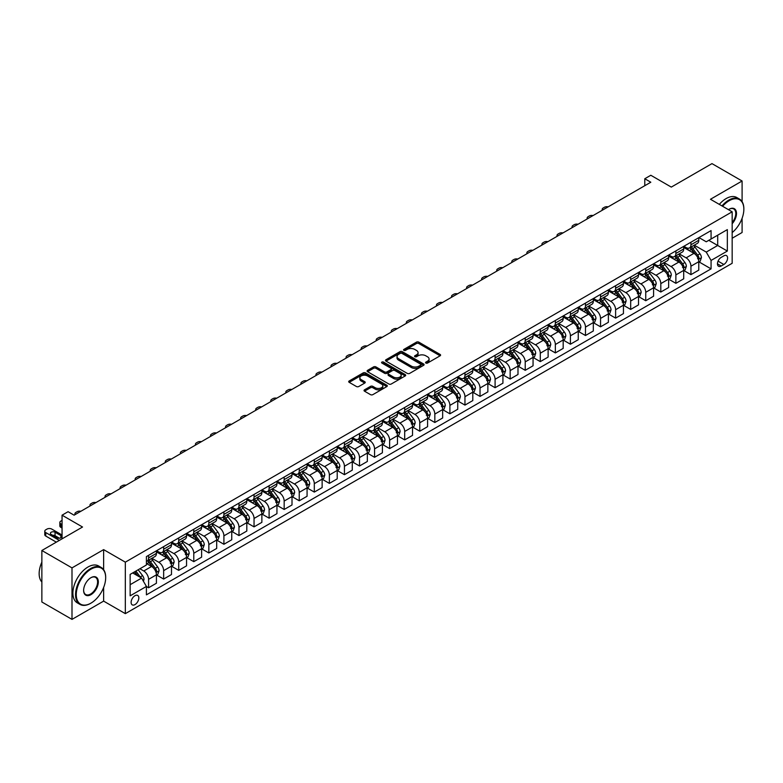 <?xml version="1.0" encoding="UTF-8"?>
<svg xmlns="http://www.w3.org/2000/svg" width="783" height="783" viewBox="0 0 783 783"><rect width="100%" height="100%" fill="white"/><g stroke="black" fill="none" stroke-linecap="round" stroke-linejoin="round"><path stroke-width="1.17" d="M425.883 363.058A1.174 0.675 0 0 0 427.538 363.058L440.105 355.805A1.674 0.969 0 0 0 440.594 355.12A1.674 0.969 0 0 0 440.105 354.435L418.817 342.142A1.674 0.969 0 0 0 416.448 342.142L403.881 349.404A1.174 0.675 0 0 0 403.539 349.874A1.174 0.675 0 0 0 403.881 350.353A1.174 0.675 0 0 0 405.535 350.353L407.16 349.414A5.354 3.093 0 0 1 414.736 349.414L416.507 350.441A5.354 3.093 0 0 1 418.073 352.624A5.354 3.093 0 0 1 416.507 354.816L414.882 355.756A1.174 0.675 0 0 0 414.54 356.226A1.174 0.675 0 0 0 414.882 356.705A1.174 0.675 0 0 0 416.536 356.705L418.161 355.766A5.354 3.093 0 0 1 425.737 355.766L427.508 356.794A5.354 3.093 0 0 1 429.074 358.976A5.354 3.093 0 0 1 427.508 361.169L425.883 362.108A1.174 0.675 0 0 0 425.541 362.578A1.174 0.675 0 0 0 425.883 363.058L425.883 362.108M134.97 604.603A5.452 3.152 120 0 0 138.532 599.798A5.452 3.152 120 0 0 137.691 595.423A5.452 3.152 120 0 0 134.97 595.697A5.452 3.152 120 0 0 131.407 600.502A5.452 3.152 120 0 0 132.239 604.867A5.452 3.152 120 0 0 134.97 604.603M364.516 389.817A1.674 0.969 0 0 0 364.026 390.502A1.674 0.969 0 0 0 364.516 391.187L370.486 394.632A1.674 0.969 0 0 0 372.855 394.632L386.812 386.577A1.674 0.969 0 0 0 387.301 385.892A1.674 0.969 0 0 0 386.812 385.207L365.524 372.914A1.674 0.969 0 0 0 363.155 372.914L349.198 380.969A1.674 0.969 0 0 0 348.699 381.654A1.674 0.969 0 0 0 349.198 382.339L356.412 386.508A1.674 0.969 0 0 0 358.78 386.508L364.751 383.053A1.674 0.969 0 0 0 365.24 382.368A1.674 0.969 0 0 0 364.751 381.693L361.169 379.628A4.473 2.584 0 0 1 359.857 377.798A4.473 2.584 0 0 1 362.627 375.409A4.473 2.584 0 0 1 367.501 375.967L381.517 384.061A4.473 2.584 0 0 1 382.828 385.892A4.473 2.584 0 0 1 380.068 388.28A4.473 2.584 0 0 1 375.194 387.712L372.855 386.371A1.674 0.969 0 0 0 370.486 386.371L364.516 389.817L364.516 391.187L370.486 387.761L370.486 386.371M742.098 201.681L742.098 181.01L711.972 163.618L671.295 187.098L650.81 175.265L644.781 178.749L650.81 182.224L74.101 515.185L68.072 511.7L62.053 515.185L62.053 538.841M103.63 569.681L103.63 549.627L71.997 567.89L41.861 550.498L82.538 527.018L62.053 515.185M103.63 549.627L125.329 562.155L732.164 211.802L732.164 263.294L125.329 613.647L125.329 562.155M742.098 181.01L710.465 199.273L732.164 211.802M407.277 373.393A1.674 0.969 0 0 0 409.646 373.393L423.603 365.328A1.674 0.969 0 0 0 424.092 364.653A1.674 0.969 0 0 0 423.603 363.968L402.315 351.675A1.674 0.969 0 0 0 399.947 351.675L385.99 359.73A1.674 0.969 0 0 0 385.5 360.415A1.674 0.969 0 0 0 385.99 361.1L407.277 373.393M382.368 363.312A1.174 0.675 0 0 1 383.562 363.478L383.562 362.089L405.212 374.587A1.674 0.969 0 0 1 405.702 375.272A1.674 0.969 0 0 1 405.212 375.948L391.246 384.013A1.674 0.969 0 0 1 388.887 384.013L367.589 371.719L367.589 370.349A1.674 0.969 0 0 0 367.1 371.034A1.674 0.969 0 0 0 367.589 371.719M367.589 370.349L373.56 366.904A1.674 0.969 0 0 1 375.928 366.904L384.57 371.886A1.674 0.969 0 0 0 386.929 371.886L390.893 369.596A1.674 0.969 0 0 0 391.383 368.92A1.674 0.969 0 0 0 390.893 368.235L381.908 363.048A1.174 0.675 0 0 1 381.566 362.568A1.174 0.675 0 0 1 382.28 361.942A1.174 0.675 0 0 1 383.562 362.089M71.997 567.89L71.997 619.382L41.861 601.99L41.861 550.498M732.164 238.247L742.098 232.502L742.098 218.261M723.844 255.845L721.192 257.382A5.285 3.054 120 0 0 717.737 262.031A5.285 3.054 120 0 0 718.549 266.269A5.285 3.054 120 0 0 721.192 266.005L723.844 264.478A5.285 3.054 120 0 0 727.299 259.819A5.285 3.054 120 0 0 726.487 255.581A5.285 3.054 120 0 0 723.844 255.845M698.955 237.582L706.246 241.79L711.072 239.011L711.072 230.584L146.411 556.586L146.411 565.003L130.144 574.399L130.144 595.834L146.411 586.438L146.411 594.855L711.072 268.863L711.072 260.436L706.246 252.087L694.267 245.167M711.072 239.011L727.338 229.615L727.338 251.049L711.072 260.436M71.997 619.382L103.63 601.119L125.329 613.647M644.781 178.749L644.781 185.708M708.781 240.332L717.698 245.48L717.698 235.184L727.338 229.615M706.246 252.087L717.698 245.48L727.338 251.049M130.144 584.695L141.596 578.089L132.679 572.941M146.411 586.506L148.584 587.759L148.584 579.342A6.822 3.935 -120 0 0 143.769 570.993L139.903 568.761M148.584 587.759L156.424 583.237L156.424 574.82A6.822 3.935 -120 0 0 151.599 566.471L146.411 563.476M156.6 574.996L163.647 579.058L163.647 570.641A6.822 3.935 -120 0 0 158.832 562.292L151.912 558.299M163.647 579.058L171.487 574.536L171.487 566.119A6.822 3.935 -120 0 0 166.662 557.77L156.424 551.858M171.663 566.295L178.72 570.367L178.72 561.949A6.822 3.935 -120 0 0 173.895 553.591L166.975 549.597M178.72 570.367L186.55 565.845L186.55 557.418A6.822 3.935 -120 0 0 181.725 549.069L171.487 543.157M186.726 557.594L193.783 561.665L193.783 553.248A6.822 3.935 -120 0 0 188.957 544.899L182.038 540.896M193.783 561.665L201.613 557.144L201.613 548.726A6.822 3.935 -120 0 0 196.797 540.378L186.55 534.456M201.799 548.903L208.846 552.964L208.846 544.547A6.822 3.935 -120 0 0 204.03 536.198L197.101 532.205M208.846 552.964L216.685 548.443L216.685 540.025A6.822 3.935 -120 0 0 211.86 531.677L201.613 525.765M216.862 540.201L223.909 544.273L223.909 535.856A6.822 3.935 -120 0 0 219.093 527.497L212.173 523.504M223.909 544.273L231.748 539.751L231.748 531.324A6.822 3.935 -120 0 0 226.923 522.975L216.685 517.064M231.925 531.5L238.981 535.572L238.981 527.155A6.822 3.935 -120 0 0 234.156 518.806L227.236 514.803M238.981 535.572L246.811 531.05L246.811 522.633A6.822 3.935 -120 0 0 241.986 514.284L231.748 508.363M246.997 522.809L254.044 526.871L254.044 518.454A6.822 3.935 -120 0 0 249.219 510.105L242.299 506.112M254.044 526.871L261.874 522.349L261.874 513.932A6.822 3.935 -120 0 0 257.059 505.583L246.811 499.671M262.06 514.108L269.107 518.18L269.107 509.753A6.822 3.935 -120 0 0 264.292 501.404L257.362 497.411M269.107 518.18L276.947 513.658L276.947 505.231A6.822 3.935 -120 0 0 272.122 496.882L261.874 490.97M277.123 505.407L284.17 509.479L284.17 501.061A6.822 3.935 -120 0 0 279.355 492.713L272.435 488.709M284.17 509.479L292.01 504.957L292.01 496.539A6.822 3.935 -120 0 0 287.185 488.191L276.947 482.269M292.186 496.706L299.243 500.777L299.243 492.36A6.822 3.935 -120 0 0 294.418 484.011L287.498 480.018M299.243 500.777L307.073 496.256L307.073 487.838A6.822 3.935 -120 0 0 302.248 479.49L292.01 473.578M307.259 488.015L314.306 492.086L314.306 483.659A6.822 3.935 -120 0 0 309.481 475.31L302.561 471.317M314.306 492.086L322.136 487.564L322.136 479.137A6.822 3.935 -120 0 0 317.321 470.789L307.073 464.877M322.322 479.313L329.369 483.385L329.369 474.968A6.822 3.935 -120 0 0 324.554 466.619L317.624 462.616M329.369 483.385L337.209 478.863L337.209 470.446A6.822 3.935 -120 0 0 332.384 462.097L322.136 456.176M337.385 470.612L344.432 474.684L344.432 466.267A6.822 3.935 -120 0 0 339.616 457.918L332.697 453.925M344.432 474.684L352.272 470.162L352.272 461.745A6.822 3.935 -120 0 0 347.446 453.396L337.209 447.484M352.448 461.921L359.505 465.993L359.505 457.566A6.822 3.935 -120 0 0 354.679 449.217L347.76 445.224M359.505 465.993L367.335 461.471L367.335 453.044A6.822 3.935 -120 0 0 362.509 444.695L352.272 438.783M367.521 453.22L374.568 457.292L374.568 448.874A6.822 3.935 -120 0 0 369.742 440.526L362.823 436.522M374.568 457.292L382.398 452.77L382.398 444.353A6.822 3.935 -120 0 0 377.582 435.994L367.335 430.082M382.584 444.519L389.631 448.59L389.631 440.173A6.822 3.935 -120 0 0 384.815 431.825L377.886 427.831M389.631 448.59L397.47 444.069L397.47 435.651A6.822 3.935 -120 0 0 392.645 427.303L382.398 421.391M397.647 435.828L404.694 439.899L404.694 431.472A6.822 3.935 -120 0 0 399.878 423.123L392.958 419.13M404.694 439.899L412.533 435.377L412.533 426.95A6.822 3.935 -120 0 0 407.708 418.602L397.47 412.69M412.71 427.126L419.766 431.198L419.766 422.781A6.822 3.935 -120 0 0 414.941 414.432L408.021 410.429M419.766 431.198L427.596 426.676L427.596 418.259A6.822 3.935 -120 0 0 422.771 409.901L412.533 403.989M427.782 418.425L434.829 422.497L434.829 414.08A6.822 3.935 -120 0 0 430.004 405.731L423.084 401.738M434.829 422.497L442.659 417.975L442.659 409.558A6.822 3.935 -120 0 0 437.844 401.209L427.596 395.288M442.845 409.734L449.892 413.806L449.892 405.379A6.822 3.935 -120 0 0 445.077 397.03L438.147 393.037M449.892 413.806L457.732 409.274L457.732 400.857A6.822 3.935 -120 0 0 452.907 392.508L442.659 386.596M457.908 401.033L464.955 405.105L464.955 396.687A6.822 3.935 -120 0 0 460.14 388.339L453.22 384.336M464.955 405.105L472.795 400.583L472.795 392.166A6.822 3.935 -120 0 0 467.97 383.807L457.732 377.895M472.971 392.332L480.028 396.404L480.028 387.986A6.822 3.935 -120 0 0 475.203 379.638L468.283 375.644M480.028 396.404L487.858 391.882L487.858 383.464A6.822 3.935 -120 0 0 483.033 375.116L472.795 369.194M488.044 383.641L495.091 387.712L495.091 379.285A6.822 3.935 -120 0 0 490.266 370.936L483.346 366.943M495.091 387.712L502.921 383.181L502.921 374.763A6.822 3.935 -120 0 0 498.105 366.415L487.858 360.503M503.107 374.94L510.154 379.011L510.154 370.594A6.822 3.935 -120 0 0 505.338 362.235L498.409 358.242M510.154 379.011L517.994 374.489L517.994 366.072A6.822 3.935 -120 0 0 513.168 357.714L502.921 351.802M518.17 366.238L525.217 370.31L525.217 361.893A6.822 3.935 -120 0 0 520.401 353.544L513.482 349.551M525.217 370.31L533.057 365.788L533.057 357.371A6.822 3.935 -120 0 0 528.231 349.022L517.994 343.101M533.233 357.547L540.29 361.619L540.29 353.192A6.822 3.935 -120 0 0 535.464 344.843L528.545 340.85M540.29 361.619L548.12 357.087L548.12 348.67A6.822 3.935 -120 0 0 543.294 340.321L533.057 334.41M548.306 348.846L555.353 352.918L555.353 344.5A6.822 3.935 -120 0 0 550.527 336.142L543.608 332.149M555.353 352.918L563.183 348.396L563.183 339.969A6.822 3.935 -120 0 0 558.367 331.62L548.12 325.708M563.369 340.145L570.415 344.217L570.415 335.799A6.822 3.935 -120 0 0 565.6 327.451L558.67 323.448M570.415 344.217L578.255 339.695L578.255 331.278A6.822 3.935 -120 0 0 573.43 322.929L563.183 317.007M578.431 331.454L585.478 335.516L585.478 327.098A6.822 3.935 -120 0 0 580.663 318.75L573.743 314.756M585.478 335.516L593.318 330.994L593.318 322.576A6.822 3.935 -120 0 0 588.493 314.228L578.255 308.316M593.494 322.753L600.551 326.824L600.551 318.407A6.822 3.935 -120 0 0 595.726 310.048L588.806 306.055M600.551 326.824L608.381 322.302L608.381 313.875A6.822 3.935 -120 0 0 603.556 305.527L593.318 299.615M608.567 314.052L615.614 318.123L615.614 309.706A6.822 3.935 -120 0 0 610.789 301.357L603.869 297.354M615.614 318.123L623.444 313.601L623.444 305.184A6.822 3.935 -120 0 0 618.629 296.835L608.381 290.914M623.63 305.36L630.677 309.422L630.677 301.005A6.822 3.935 -120 0 0 625.862 292.656L618.932 288.663M630.677 309.422L638.517 304.9L638.517 296.483A6.822 3.935 -120 0 0 633.692 288.134L623.444 282.223M638.693 296.659L645.74 300.731L645.74 292.313A6.822 3.935 -120 0 0 640.925 283.955L634.005 279.962M645.74 300.731L653.58 296.209L653.58 287.782A6.822 3.935 -120 0 0 648.755 279.433L638.517 273.521M653.756 287.958L660.813 292.03L660.813 283.612A6.822 3.935 -120 0 0 655.988 275.264L649.068 271.261M660.813 292.03L668.643 287.508L668.643 279.091A6.822 3.935 -120 0 0 663.818 270.742L653.58 264.82M668.829 279.267L675.876 283.329L675.876 274.911A6.822 3.935 -120 0 0 671.051 266.563L664.131 262.569M675.876 283.329L683.706 278.807L683.706 270.389A6.822 3.935 -120 0 0 678.89 262.041L668.643 256.129M683.892 270.566L690.939 274.637L690.939 266.21A6.822 3.935 -120 0 0 686.123 257.861L679.194 253.868M690.939 274.637L698.779 270.115L698.779 261.688A6.822 3.935 -120 0 0 693.953 253.34L683.706 247.428M683.892 246.283L686.123 247.565A6.822 3.935 -120 0 0 689.529 247.908A6.822 3.935 -120 0 0 690.939 244.785L690.939 242.211M668.829 254.974L671.051 256.266A6.822 3.935 -120 0 0 674.466 256.599A6.822 3.935 -120 0 0 675.876 253.477L675.876 250.903M653.756 263.675L655.988 264.957A6.822 3.935 -120 0 0 659.394 265.3A6.822 3.935 -120 0 0 660.813 262.178L660.813 259.604M638.693 272.376L640.925 273.659A6.822 3.935 -120 0 0 644.331 274.001A6.822 3.935 -120 0 0 645.74 270.879L645.74 268.305M623.63 281.068L625.862 282.36A6.822 3.935 -120 0 0 629.268 282.692A6.822 3.935 -120 0 0 630.677 279.57L630.677 276.996M608.567 289.769L610.789 291.061A6.822 3.935 -120 0 0 614.205 291.393A6.822 3.935 -120 0 0 615.614 288.271L615.614 285.697M593.494 298.47L595.726 299.752A6.822 3.935 -120 0 0 599.132 300.095A6.822 3.935 -120 0 0 600.551 296.972L600.551 294.398M578.431 307.161L580.663 308.453A6.822 3.935 -120 0 0 584.069 308.786A6.822 3.935 -120 0 0 585.478 305.673L585.478 303.09M563.369 315.862L565.6 317.154A6.822 3.935 -120 0 0 569.006 317.487A6.822 3.935 -120 0 0 570.415 314.365L570.415 311.791M548.306 324.563L550.527 325.845A6.822 3.935 -120 0 0 553.943 326.188A6.822 3.935 -120 0 0 555.353 323.066L555.353 320.492M533.233 333.255L535.464 334.547A6.822 3.935 -120 0 0 538.87 334.879A6.822 3.935 -120 0 0 540.29 331.767L540.29 329.183M518.17 341.956L520.401 343.248A6.822 3.935 -120 0 0 523.807 343.58A6.822 3.935 -120 0 0 525.217 340.458L525.217 337.884M503.107 350.657L505.338 351.939A6.822 3.935 -120 0 0 508.744 352.281A6.822 3.935 -120 0 0 510.154 349.159L510.154 346.585M488.044 359.348L490.266 360.64A6.822 3.935 -120 0 0 493.681 360.973A6.822 3.935 -120 0 0 495.091 357.86L495.091 355.286M472.971 368.049L475.203 369.341A6.822 3.935 -120 0 0 478.609 369.674A6.822 3.935 -120 0 0 480.028 366.552L480.028 363.978M457.908 376.75L460.14 378.032A6.822 3.935 -120 0 0 463.546 378.375A6.822 3.935 -120 0 0 464.955 375.253L464.955 372.679M442.845 385.442L445.077 386.733A6.822 3.935 -120 0 0 448.483 387.066A6.822 3.935 -120 0 0 449.892 383.954L449.892 381.38M427.772 394.143L430.004 395.435A6.822 3.935 -120 0 0 433.42 395.767A6.822 3.935 -120 0 0 434.829 392.645L434.829 390.071M412.71 402.844L414.941 404.126A6.822 3.935 -120 0 0 418.347 404.468A6.822 3.935 -120 0 0 419.766 401.346L419.766 398.772M397.647 411.535L399.878 412.827A6.822 3.935 -120 0 0 403.284 413.17A6.822 3.935 -120 0 0 404.694 410.047L404.694 407.473M382.584 420.236L384.815 421.528A6.822 3.935 -120 0 0 388.221 421.861A6.822 3.935 -120 0 0 389.631 418.739L389.631 416.164M367.511 428.937L369.742 430.219A6.822 3.935 -120 0 0 373.158 430.562A6.822 3.935 -120 0 0 374.568 427.44L374.568 424.866M352.448 437.638L354.679 438.92A6.822 3.935 -120 0 0 358.085 439.263A6.822 3.935 -120 0 0 359.505 436.141L359.505 433.567M337.385 446.33L339.616 447.622A6.822 3.935 -120 0 0 343.023 447.954A6.822 3.935 -120 0 0 344.432 444.832L344.432 442.258M322.322 455.031L324.554 456.313A6.822 3.935 -120 0 0 327.96 456.655A6.822 3.935 -120 0 0 329.369 453.533L329.369 450.959M307.249 463.732L309.481 465.014A6.822 3.935 -120 0 0 312.897 465.356A6.822 3.935 -120 0 0 314.306 462.234L314.306 459.66M292.186 472.423L294.418 473.715A6.822 3.935 -120 0 0 297.824 474.048A6.822 3.935 -120 0 0 299.243 470.926L299.243 468.351M277.123 481.124L279.355 482.406A6.822 3.935 -120 0 0 282.761 482.749A6.822 3.935 -120 0 0 284.17 479.627L284.17 477.053M262.06 489.825L264.292 491.107A6.822 3.935 -120 0 0 267.698 491.45A6.822 3.935 -120 0 0 269.107 488.328L269.107 485.754M246.988 498.517L249.219 499.808A6.822 3.935 -120 0 0 252.635 500.141A6.822 3.935 -120 0 0 254.044 497.019L254.044 494.445M231.925 507.218L234.156 508.5A6.822 3.935 -120 0 0 237.562 508.842A6.822 3.935 -120 0 0 238.981 505.72L238.981 503.146M216.862 515.919L219.093 517.201A6.822 3.935 -120 0 0 222.499 517.543A6.822 3.935 -120 0 0 223.909 514.421L223.909 511.847M201.799 524.61L204.03 525.902A6.822 3.935 -120 0 0 207.436 526.235A6.822 3.935 -120 0 0 208.846 523.113L208.846 520.538M186.726 533.311L188.957 534.603A6.822 3.935 -120 0 0 192.373 534.936A6.822 3.935 -120 0 0 193.783 531.814L193.783 529.239M171.663 542.012L173.895 543.294A6.822 3.935 -120 0 0 177.301 543.637A6.822 3.935 -120 0 0 178.72 540.515L178.72 537.941M156.6 550.703L158.832 551.995A6.822 3.935 -120 0 0 162.238 552.328A6.822 3.935 -120 0 0 163.647 549.216L163.647 546.632M698.955 261.865L711.072 268.863M689.529 247.908L697.359 243.386A6.822 3.935 -120 0 0 698.779 240.264L698.779 237.689M674.466 256.599L682.296 252.077A6.822 3.935 -120 0 0 683.706 248.955L683.706 246.381M659.394 265.3L667.233 260.778A6.822 3.935 -120 0 0 668.643 257.656L668.643 255.082M644.331 274.001L652.17 269.479A6.822 3.935 -120 0 0 653.58 266.357L653.58 263.783M629.268 282.692L637.098 278.171A6.822 3.935 -120 0 0 638.517 275.048L638.517 272.474M614.205 291.393L622.035 286.872A6.822 3.935 -120 0 0 623.444 283.749L623.444 281.175M599.132 300.095L606.972 295.573A6.822 3.935 -120 0 0 608.381 292.451L608.381 289.876M584.069 308.786L591.909 304.264A6.822 3.935 -120 0 0 593.318 301.142L593.318 298.568M569.006 317.487L576.836 312.965A6.822 3.935 -120 0 0 578.255 309.843L578.255 307.269M553.943 326.188L561.773 321.666A6.822 3.935 -120 0 0 563.183 318.544L563.183 315.97M538.87 334.879L546.71 330.357A6.822 3.935 -120 0 0 548.12 327.235L548.12 324.661M523.807 343.58L531.647 339.059A6.822 3.935 -120 0 0 533.057 335.936L533.057 333.362M508.744 352.281L516.574 347.76A6.822 3.935 -120 0 0 517.994 344.637L517.994 342.063M493.681 360.973L501.511 356.451A6.822 3.935 -120 0 0 502.921 353.329L502.921 350.755M478.609 369.674L486.449 365.152A6.822 3.935 -120 0 0 487.858 362.03L487.858 359.456M463.546 378.375L471.386 373.853A6.822 3.935 -120 0 0 472.795 370.731L472.795 368.157M448.483 387.066L456.313 382.544A6.822 3.935 -120 0 0 457.732 379.422L457.732 376.848M433.42 395.767L441.25 391.246A6.822 3.935 -120 0 0 442.659 388.123L442.659 385.549M418.347 404.468L426.187 399.947A6.822 3.935 -120 0 0 427.596 396.824L427.596 394.25M403.284 413.17L411.124 408.638A6.822 3.935 -120 0 0 412.533 405.525L412.533 402.942M388.221 421.861L396.051 417.339A6.822 3.935 -120 0 0 397.47 414.217L397.47 411.643M373.158 430.562L380.988 426.04A6.822 3.935 -120 0 0 382.398 422.918L382.398 420.344M358.085 439.263L365.925 434.731A6.822 3.935 -120 0 0 367.335 431.619L367.335 429.045M343.023 447.954L350.862 443.432A6.822 3.935 -120 0 0 352.272 440.31L352.272 437.736M327.96 456.655L335.79 452.134A6.822 3.935 -120 0 0 337.209 449.011L337.209 446.437M312.897 465.356L320.727 460.825A6.822 3.935 -120 0 0 322.136 457.712L322.136 455.138M297.824 474.048L305.664 469.526A6.822 3.935 -120 0 0 307.073 466.404L307.073 463.83M282.761 482.749L290.601 478.227A6.822 3.935 -120 0 0 292.01 475.105L292.01 472.531M267.698 491.45L275.528 486.928A6.822 3.935 -120 0 0 276.947 483.806L276.947 481.232M252.635 500.141L260.465 495.619A6.822 3.935 -120 0 0 261.874 492.497L261.874 489.923M237.562 508.842L245.402 504.321A6.822 3.935 -120 0 0 246.811 501.198L246.811 498.624M222.499 517.543L230.339 513.022A6.822 3.935 -120 0 0 231.748 509.899L231.748 507.325M207.436 526.235L215.266 521.713A6.822 3.935 -120 0 0 216.685 518.591L216.685 516.017M192.373 534.936L200.203 530.414A6.822 3.935 -120 0 0 201.613 527.292L201.613 524.718M177.301 543.637L185.14 539.115A6.822 3.935 -120 0 0 186.55 535.993L186.55 533.419M162.238 552.328L170.077 547.806A6.822 3.935 -120 0 0 171.487 544.684L171.487 542.11M146.411 561.303A6.822 3.935 -120 0 0 147.175 561.029L155.005 556.507A6.822 3.935 -120 0 0 156.424 553.385L156.424 550.811M147.175 561.029A6.822 3.935 -120 0 0 148.584 557.907L148.584 555.333M141.596 578.089L146.411 586.438M103.63 601.119L103.63 587.495M426.353 363.224L427.508 362.558A5.354 3.093 0 0 0 429.074 360.376L429.074 358.976M418.073 352.624L418.073 354.024A5.354 3.093 0 0 1 416.507 356.206L415.352 356.872M440.105 354.435L440.105 355.805L418.817 343.531A1.674 0.969 0 0 0 416.448 343.531L404.351 350.52M423.583 365.348L402.315 353.064A1.674 0.969 0 0 0 399.947 353.064L386.009 361.11M420.647 365.123A1.174 0.675 0 0 0 420.99 364.653A1.174 0.675 0 0 0 420.647 364.173L401.953 353.378A1.174 0.675 0 0 0 400.299 353.378L398.586 354.366A5.354 3.093 0 0 0 397.02 356.559A5.354 3.093 0 0 0 398.586 358.741L411.359 366.121A5.354 3.093 0 0 0 418.934 366.121L420.647 365.123L420.647 366.522A1.174 0.675 0 0 0 420.99 366.043L420.99 364.653M397.02 356.559L397.02 357.948A5.354 3.093 0 0 0 398.586 360.131L398.586 358.741M420.647 366.522L418.934 367.511A5.354 3.093 0 0 1 411.359 367.511L398.586 360.131M367.609 371.729L373.56 368.294L373.56 366.904M391.383 368.92L391.383 370.31A1.674 0.969 0 0 1 390.893 370.995L386.929 373.276A1.674 0.969 0 0 1 384.57 373.276L375.928 368.294A1.674 0.969 0 0 0 373.56 368.294M383.562 363.478L405.183 375.967M393.526 377.063A4.473 2.584 0 0 0 398.4 377.621A4.473 2.584 0 0 0 401.17 375.233A4.473 2.584 0 0 0 399.859 373.403L394.916 370.555A1.674 0.969 0 0 0 392.547 370.555L388.593 372.845A1.674 0.969 0 0 0 388.094 373.53A1.674 0.969 0 0 0 388.593 374.205L393.526 377.063L393.526 378.453A4.473 2.584 0 0 0 398.4 379.011A4.473 2.584 0 0 0 401.17 376.623L401.17 375.233M388.094 373.53L388.094 374.92A1.674 0.969 0 0 0 388.593 375.605L388.593 374.205M393.526 378.453L388.593 375.605M382.828 385.892L382.828 387.282A4.473 2.584 0 0 1 380.068 389.67A4.473 2.584 0 0 1 375.194 389.112L372.855 387.761A1.674 0.969 0 0 0 370.486 387.761M359.857 377.798L359.857 379.187A4.473 2.584 0 0 0 361.169 381.018L361.169 379.628M364.731 383.073L361.169 381.018M386.792 386.587L365.524 374.303A1.674 0.969 0 0 0 363.155 374.303L349.218 382.349L349.198 380.969M698.779 261.972L700.217 261.14L701.421 257.656A4.512 2.603 -120 0 0 699.982 253.809L695.059 247.232A13.037 7.527 -120 0 0 693.64 245.529M688.737 250.335A13.037 7.527 -120 0 0 686.074 247.536M697.545 258.684L698.984 257.852A4.512 2.603 -120 0 0 697.692 255.131L692.769 248.554A13.037 7.527 -120 0 0 691.35 246.851M690.136 247.555A10.825 6.244 60 0 1 691.908 249.571L696.077 255.141M689.901 247.692A13.037 7.527 60 0 1 691.32 249.395L694.599 253.761M608.146 206.859A3.406 1.967 -0 0 0 604.407 207.28L603.204 207.975A3.406 1.967 -0 0 0 602.205 209.364A3.406 1.967 -0 0 0 602.47 210.138M683.706 270.673L685.154 269.832L686.358 266.357A4.512 2.603 -120 0 0 684.919 262.511L679.996 255.933A13.037 7.527 -120 0 0 678.567 254.23M673.674 259.026A13.037 7.527 -120 0 0 671.002 256.237M682.473 267.385L683.921 266.543A4.512 2.603 -120 0 0 682.629 263.832L677.706 257.255A13.037 7.527 -120 0 0 676.277 255.552M675.063 256.256A10.825 6.244 60 0 1 676.845 258.273L681.014 263.832M674.838 256.384A13.037 7.527 60 0 1 676.258 258.087L679.536 262.462M593.083 215.56A3.406 1.967 -0 0 0 589.335 215.971L588.131 216.676A3.406 1.967 -0 0 0 587.133 218.066A3.406 1.967 -0 0 0 587.407 218.829M668.643 279.365L670.091 278.533L671.295 275.048A4.512 2.603 -120 0 0 669.856 271.202L664.933 264.634A13.037 7.527 -120 0 0 663.504 262.931M658.611 267.727A13.037 7.527 -120 0 0 655.939 264.938M667.41 276.076L668.858 275.244A4.512 2.603 -120 0 0 667.566 272.523L662.643 265.956A13.037 7.527 -120 0 0 661.214 264.253M660 264.948A10.825 6.244 60 0 1 661.782 266.974L665.951 272.533M659.766 265.085A13.037 7.527 60 0 1 661.195 266.788L664.464 271.163M578.011 224.251A3.406 1.967 -0 0 0 574.272 224.672L573.068 225.367A3.406 1.967 -0 0 0 572.07 226.757A3.406 1.967 -0 0 0 572.344 227.53M653.58 288.066L655.028 287.234L656.232 283.749A4.512 2.603 -120 0 0 654.784 279.903L649.861 273.326A13.037 7.527 -120 0 0 648.441 271.623M643.538 276.428A13.037 7.527 -120 0 0 640.876 273.629M652.347 284.777L653.795 283.945A4.512 2.603 -120 0 0 652.493 281.224L647.57 274.657A13.037 7.527 -120 0 0 646.151 272.944M644.938 273.649A10.825 6.244 60 0 1 646.709 275.665L650.879 281.234M644.703 273.786A13.037 7.527 60 0 1 646.132 275.489L649.401 279.854M562.948 232.952A3.406 1.967 -0 0 0 559.209 233.373L558.005 234.068A3.406 1.967 -0 0 0 557.007 235.458A3.406 1.967 -0 0 0 557.271 236.231M638.517 296.767L639.956 295.925L641.16 292.451A4.512 2.603 -120 0 0 639.721 288.604L634.798 282.027A13.037 7.527 -120 0 0 633.378 280.324M628.475 285.12A13.037 7.527 -120 0 0 625.813 282.33M637.284 293.478L638.722 292.636A4.512 2.603 -120 0 0 637.431 289.925L632.507 283.348A13.037 7.527 -120 0 0 631.088 281.645M629.875 282.35A10.825 6.244 60 0 1 631.646 284.366L635.816 289.925M629.64 282.477A13.037 7.527 60 0 1 631.059 284.18L634.338 288.555M547.885 241.653A3.406 1.967 -0 0 0 544.146 242.074L542.942 242.769A3.406 1.967 -0 0 0 541.944 244.159A3.406 1.967 -0 0 0 542.208 244.922M732.164 232.59A20.798 12.009 120 0 0 743.85 209.227A20.798 12.009 120 0 0 729.149 200.732A20.798 12.009 120 0 0 722.601 206.281M721.975 205.919A21.307 12.303 -60 0 1 728.787 200.105A21.307 12.303 -60 0 1 739.436 199.058A21.307 12.303 -60 0 1 743.85 208.807A21.307 12.303 -60 0 1 743.85 209.022M728.454 209.658A10.394 6 -60 0 1 729.149 209.227L729.149 209.227A10.394 6 -60 0 1 736.333 211.782A10.394 6 -60 0 1 732.164 223.723M719.323 204.392A21.307 12.303 -60 0 1 726.135 198.579A21.307 12.303 -60 0 1 736.783 197.522L739.436 199.058M732.164 222.626A9.885 5.706 120 0 0 733.73 208.944A9.885 5.706 120 0 0 728.963 209.335M90.613 603.35L90.975 603.135A20.798 12.009 120 0 0 105.676 577.668A20.798 12.009 120 0 0 90.975 569.182A20.798 12.009 120 0 0 76.274 594.649A20.798 12.009 120 0 0 90.975 603.135L90.613 603.35A21.307 12.303 -60 0 1 79.964 604.398A21.307 12.303 -60 0 1 76.695 587.328A21.307 12.303 -60 0 1 90.613 568.556A21.307 12.303 -60 0 1 101.261 567.499A21.307 12.303 -60 0 1 105.676 577.257A21.307 12.303 -60 0 1 105.676 577.462M90.975 594.649A10.394 6 -60 0 1 83.624 590.402A10.394 6 -60 0 1 90.975 577.668L90.975 577.668A10.394 6 -60 0 1 98.325 581.916A10.394 6 -60 0 1 90.975 594.649M83.624 590.196A9.885 5.706 120 0 0 85.67 594.512A9.885 5.706 120 0 0 90.613 594.023A9.885 5.706 120 0 0 97.072 585.312A9.885 5.706 120 0 0 95.555 577.394A9.885 5.706 120 0 0 90.789 577.776M79.964 604.398L77.311 602.871A21.307 12.303 -60 0 1 74.042 585.801A21.307 12.303 -60 0 1 87.96 567.029A21.307 12.303 -60 0 1 98.619 565.972L101.261 567.499M41.861 582.023A21.307 12.303 -60 0 1 41.861 562.116M623.444 305.458L624.893 304.626L626.097 301.142A4.512 2.603 -120 0 0 624.658 297.295L619.735 290.728A13.037 7.527 -120 0 0 618.306 289.025M613.412 293.821A13.037 7.527 -120 0 0 610.74 291.031M622.211 302.169L623.66 301.338A4.512 2.603 -120 0 0 622.368 298.626L617.444 292.049A13.037 7.527 -120 0 0 616.015 290.346M614.802 291.041A10.825 6.244 60 0 1 616.583 293.067L620.753 298.626M614.577 291.178A13.037 7.527 60 0 1 615.996 292.881L619.275 297.256M532.822 250.345A3.406 1.967 -0 0 0 529.073 250.766L527.869 251.46A3.406 1.967 -0 0 0 526.871 252.85A3.406 1.967 -0 0 0 527.145 253.623M608.381 314.159L609.83 313.327L611.034 309.843A4.512 2.603 -120 0 0 609.595 305.996L604.662 299.419A13.037 7.527 -120 0 0 603.243 297.716M598.349 302.522A13.037 7.527 -120 0 0 595.677 299.723M607.148 310.871L608.597 310.039A4.512 2.603 -120 0 0 607.305 307.318L602.381 300.75A13.037 7.527 -120 0 0 600.952 299.037M599.739 299.742A10.825 6.244 60 0 1 601.52 301.758L605.69 307.327M599.504 299.879A13.037 7.527 60 0 1 600.933 301.582L604.202 305.947M517.749 259.046A3.406 1.967 -0 0 0 514.01 259.467L512.806 260.162A3.406 1.967 -0 0 0 511.808 261.551A3.406 1.967 -0 0 0 512.082 262.325M593.318 322.86L594.767 322.019L595.971 318.544A4.512 2.603 -120 0 0 594.522 314.697L589.599 308.12A13.037 7.527 -120 0 0 588.18 306.417M583.276 311.213A13.037 7.527 -120 0 0 580.614 308.424M592.085 319.572L593.534 318.73A4.512 2.603 -120 0 0 592.232 316.019L587.309 309.442A13.037 7.527 -120 0 0 585.89 307.739M584.676 308.443A10.825 6.244 60 0 1 586.447 310.459L590.617 316.019M584.441 308.571A13.037 7.527 60 0 1 585.87 310.283L589.139 314.649M502.686 267.747A3.406 1.967 -0 0 0 498.947 268.168L497.743 268.863A3.406 1.967 -0 0 0 496.745 270.252A3.406 1.967 -0 0 0 497.009 271.016M578.255 331.552L579.694 330.72L580.898 327.235A4.512 2.603 -120 0 0 579.459 323.389L574.536 316.821A13.037 7.527 -120 0 0 573.117 315.118M568.213 319.914A13.037 7.527 -120 0 0 565.541 317.125M577.022 328.263L578.461 327.431A4.512 2.603 -120 0 0 577.169 324.72L572.246 318.143A13.037 7.527 -120 0 0 570.827 316.44M569.613 317.135A10.825 6.244 60 0 1 571.384 319.161L575.554 324.72M569.378 317.272A13.037 7.527 60 0 1 570.797 318.975L574.076 323.35M487.623 276.438A3.406 1.967 -0 0 0 483.884 276.859L482.68 277.554A3.406 1.967 -0 0 0 481.682 278.954A3.406 1.967 -0 0 0 481.946 279.717M563.183 340.253L564.631 339.421L565.835 335.936A4.512 2.603 -120 0 0 564.396 332.09L559.473 325.513A13.037 7.527 -120 0 0 558.044 323.81M553.15 328.615A13.037 7.527 -120 0 0 550.478 325.816M561.949 336.964L563.398 336.132A4.512 2.603 -120 0 0 562.106 333.411L557.183 326.844A13.037 7.527 -120 0 0 555.754 325.131M554.54 325.836A10.825 6.244 60 0 1 556.322 327.852L560.491 333.421M554.315 325.973A13.037 7.527 60 0 1 555.734 327.676L559.013 332.041M472.56 285.139A3.406 1.967 -0 0 0 468.811 285.56L467.608 286.255A3.406 1.967 -0 0 0 466.609 287.645A3.406 1.967 -0 0 0 466.883 288.418M548.12 348.954L549.568 348.112L550.772 344.637A4.512 2.603 -120 0 0 549.333 340.791L544.4 334.214A13.037 7.527 -120 0 0 542.981 332.511M538.087 337.307A13.037 7.527 -120 0 0 535.415 334.517M546.886 345.665L548.335 344.823A4.512 2.603 -120 0 0 547.043 342.112L542.12 335.535A13.037 7.527 -120 0 0 540.691 333.832M539.477 334.537A10.825 6.244 60 0 1 541.259 336.553L545.428 342.112M539.242 334.664A13.037 7.527 60 0 1 540.671 336.377L543.94 340.742M457.487 293.84A3.406 1.967 -0 0 0 453.749 294.261L452.545 294.956A3.406 1.967 -0 0 0 451.546 296.346A3.406 1.967 -0 0 0 451.82 297.109M533.057 357.645L534.505 356.813L535.709 353.329A4.512 2.603 -120 0 0 534.26 349.482L529.337 342.915A13.037 7.527 -120 0 0 527.918 341.212M523.015 346.008A13.037 7.527 -120 0 0 520.352 343.218M531.823 354.356L533.272 353.524A4.512 2.603 -120 0 0 531.97 350.813L527.047 344.236A13.037 7.527 -120 0 0 525.628 342.533M524.414 343.228A10.825 6.244 60 0 1 526.186 345.254L530.355 350.813M524.179 343.365A13.037 7.527 60 0 1 525.608 345.068L528.877 349.443M442.424 302.532A3.406 1.967 -0 0 0 438.686 302.952L437.482 303.647A3.406 1.967 -0 0 0 436.483 305.047A3.406 1.967 -0 0 0 436.748 305.81M517.994 366.346L519.432 365.514L520.636 362.03A4.512 2.603 -120 0 0 519.198 358.183L514.274 351.616A13.037 7.527 -120 0 0 512.855 349.903M507.952 354.709A13.037 7.527 -120 0 0 505.28 351.91M516.751 363.058L518.199 362.226A4.512 2.603 -120 0 0 516.907 359.505L511.984 352.937A13.037 7.527 -120 0 0 510.565 351.234M509.351 351.929A10.825 6.244 60 0 1 511.123 353.945L515.292 359.514M509.116 352.066A13.037 7.527 60 0 1 510.536 353.769L513.814 358.134M427.361 311.233A3.406 1.967 -0 0 0 423.623 311.654L422.419 312.348A3.406 1.967 -0 0 0 421.42 313.738A3.406 1.967 -0 0 0 421.685 314.512M502.921 375.047L504.369 374.205L505.573 370.731A4.512 2.603 -120 0 0 504.135 366.884L499.211 360.307A13.037 7.527 -120 0 0 497.782 358.604M492.889 363.4A13.037 7.527 -120 0 0 490.217 360.611M501.688 371.759L503.136 370.927A4.512 2.603 -120 0 0 501.844 368.206L496.921 361.629A13.037 7.527 -120 0 0 495.492 359.926M494.279 360.63A10.825 6.244 60 0 1 496.06 362.646L500.229 368.216M494.053 360.767A13.037 7.527 60 0 1 495.473 362.47L498.751 366.836M412.298 319.934A3.406 1.967 -0 0 0 408.55 320.355L407.346 321.05A3.406 1.967 -0 0 0 406.348 322.439A3.406 1.967 -0 0 0 406.622 323.203M487.858 383.739L489.306 382.907L490.51 379.422A4.512 2.603 -120 0 0 489.072 375.586L484.139 369.008A13.037 7.527 -120 0 0 482.719 367.305M477.826 372.101A13.037 7.527 -120 0 0 475.154 369.312M486.625 380.45L488.073 379.618A4.512 2.603 -120 0 0 486.781 376.907L481.858 370.33A13.037 7.527 -120 0 0 480.429 368.627M479.216 369.322A10.825 6.244 60 0 1 480.997 371.348L485.166 376.907M478.981 369.459A13.037 7.527 60 0 1 480.41 371.162L483.679 375.537M397.226 328.625A3.406 1.967 -0 0 0 393.487 329.046L392.283 329.741A3.406 1.967 -0 0 0 391.285 331.14A3.406 1.967 -0 0 0 391.559 331.904M472.795 392.44L474.244 391.608L475.447 388.123A4.512 2.603 -120 0 0 473.999 384.277L469.076 377.709A13.037 7.527 -120 0 0 467.657 375.997M462.753 380.802A13.037 7.527 -120 0 0 460.091 378.003M471.562 389.151L473.01 388.319A4.512 2.603 -120 0 0 471.709 385.598L466.785 379.031A13.037 7.527 -120 0 0 465.366 377.328M464.153 378.023A10.825 6.244 60 0 1 465.924 380.049L470.094 385.608M463.918 378.16A13.037 7.527 60 0 1 465.347 379.863L468.616 384.228M382.163 337.326A3.406 1.967 -0 0 0 378.424 337.747L377.22 338.442A3.406 1.967 -0 0 0 376.222 339.832A3.406 1.967 -0 0 0 376.486 340.605M457.732 401.141L459.171 400.299L460.375 396.824A4.512 2.603 -120 0 0 458.936 392.978L454.013 386.401A13.037 7.527 -120 0 0 452.594 384.698M447.69 389.503A13.037 7.527 -120 0 0 445.018 386.704M456.489 397.852L457.938 397.02A4.512 2.603 -120 0 0 456.646 394.299L451.722 387.722A13.037 7.527 -120 0 0 450.303 386.019M449.09 386.724A10.825 6.244 60 0 1 450.861 388.74L455.031 394.309M448.855 386.861A13.037 7.527 60 0 1 450.274 388.564L453.553 392.929M367.1 346.027A3.406 1.967 -0 0 0 363.361 346.448L362.157 347.143A3.406 1.967 -0 0 0 361.159 348.533A3.406 1.967 -0 0 0 361.423 349.296M442.659 409.832L444.108 409L445.312 405.525A4.512 2.603 -120 0 0 443.873 401.679L438.95 395.102A13.037 7.527 -120 0 0 437.521 393.399M432.627 398.195A13.037 7.527 -120 0 0 429.955 395.405M441.426 406.553L442.875 405.711A4.512 2.603 -120 0 0 441.583 403L436.66 396.423A13.037 7.527 -120 0 0 435.231 394.72M434.017 395.415A10.825 6.244 60 0 1 435.798 397.441L439.968 403M433.792 395.552A13.037 7.527 60 0 1 435.211 397.255L438.49 401.63M352.037 354.719A3.406 1.967 -0 0 0 348.288 355.139L347.084 355.834A3.406 1.967 -0 0 0 346.086 357.234A3.406 1.967 -0 0 0 346.36 357.997M427.596 418.533L429.045 417.701L430.249 414.217A4.512 2.603 -120 0 0 428.81 410.37L423.877 403.803A13.037 7.527 -120 0 0 422.458 402.1M417.564 406.896A13.037 7.527 -120 0 0 414.892 404.097M426.363 415.244L427.812 414.413A4.512 2.603 -120 0 0 426.52 411.692L421.597 405.124A13.037 7.527 -120 0 0 420.168 403.421M418.954 404.116A10.825 6.244 60 0 1 420.735 406.142L424.895 411.701M418.719 404.253A13.037 7.527 60 0 1 420.148 405.956L423.417 410.331M336.964 363.42A3.406 1.967 -0 0 0 333.225 363.841L332.021 364.535A3.406 1.967 -0 0 0 331.023 365.925A3.406 1.967 -0 0 0 331.297 366.698M412.533 427.234L413.982 426.392L415.186 422.918A4.512 2.603 -120 0 0 413.737 419.071L408.814 412.494A13.037 7.527 -120 0 0 407.395 410.791M402.491 415.597A13.037 7.527 -120 0 0 399.829 412.798M411.3 423.946L412.749 423.114A4.512 2.603 -120 0 0 411.447 420.393L406.524 413.816A13.037 7.527 -120 0 0 405.105 412.112M403.891 412.817A10.825 6.244 60 0 1 405.663 414.833L409.832 420.402M403.656 412.954A13.037 7.527 60 0 1 405.085 414.657L408.354 419.022M321.901 372.121A3.406 1.967 -0 0 0 318.162 372.542L316.958 373.237A3.406 1.967 -0 0 0 315.96 374.626A3.406 1.967 -0 0 0 316.224 375.39M397.47 435.925L398.909 435.094L400.113 431.619A4.512 2.603 -120 0 0 398.674 427.772L393.751 421.195A13.037 7.527 -120 0 0 392.332 419.492M387.428 424.288A13.037 7.527 -120 0 0 384.756 421.499M396.227 432.647L397.676 431.805A4.512 2.603 -120 0 0 396.384 429.094L391.461 422.517A13.037 7.527 -120 0 0 390.042 420.814M388.828 421.518A10.825 6.244 60 0 1 390.6 423.534L394.769 429.094M388.593 421.646A13.037 7.527 60 0 1 390.012 423.349L393.291 427.724M306.838 380.812A3.406 1.967 -0 0 0 303.099 381.233L301.895 381.928A3.406 1.967 -0 0 0 300.897 383.327A3.406 1.967 -0 0 0 301.161 384.091M382.398 444.627L383.846 443.795L385.05 440.31A4.512 2.603 -120 0 0 383.611 436.464L378.688 429.896A13.037 7.527 -120 0 0 377.259 428.193M372.365 432.989A13.037 7.527 -120 0 0 369.693 430.19M381.164 441.338L382.613 440.506A4.512 2.603 -120 0 0 381.321 437.785L376.398 431.218A13.037 7.527 -120 0 0 374.969 429.515M373.755 430.21A10.825 6.244 60 0 1 375.537 432.236L379.706 437.795M373.53 430.347A13.037 7.527 60 0 1 374.949 432.05L378.228 436.425M291.775 389.513A3.406 1.967 -0 0 0 288.027 389.934L286.823 390.629A3.406 1.967 -0 0 0 285.824 392.019A3.406 1.967 -0 0 0 286.098 392.792M367.335 453.328L368.783 452.486L369.987 449.011A4.512 2.603 -120 0 0 368.548 445.165L363.615 438.588A13.037 7.527 -120 0 0 362.196 436.885M357.302 441.69A13.037 7.527 -120 0 0 354.63 438.891M366.101 450.039L367.55 449.207A4.512 2.603 -120 0 0 366.258 446.486L361.335 439.909A13.037 7.527 -120 0 0 359.906 438.206M358.692 438.911A10.825 6.244 60 0 1 360.474 440.927L364.633 446.496M358.457 439.048A13.037 7.527 60 0 1 359.886 440.751L363.155 445.116M276.702 398.214A3.406 1.967 -0 0 0 272.964 398.635L271.76 399.33A3.406 1.967 -0 0 0 270.761 400.72A3.406 1.967 -0 0 0 271.035 401.483M352.272 462.019L353.72 461.187L354.924 457.712A4.512 2.603 -120 0 0 353.476 453.866L348.552 447.289A13.037 7.527 -120 0 0 347.133 445.586M342.23 450.382A13.037 7.527 -120 0 0 339.568 447.592M351.038 458.74L352.487 457.898A4.512 2.603 -120 0 0 351.185 455.187L346.262 448.61A13.037 7.527 -120 0 0 344.843 446.907M343.629 447.612A10.825 6.244 60 0 1 345.401 449.628L349.57 455.187M343.394 447.739A13.037 7.527 60 0 1 344.814 449.442L348.092 453.817M261.639 406.906A3.406 1.967 -0 0 0 257.901 407.326L256.697 408.031A3.406 1.967 -0 0 0 255.698 409.421A3.406 1.967 -0 0 0 255.963 410.184M337.209 470.72L338.647 469.888L339.851 466.404A4.512 2.603 -120 0 0 338.413 462.557L333.489 455.99A13.037 7.527 -120 0 0 332.07 454.287M327.167 459.083A13.037 7.527 -120 0 0 324.495 456.283M335.966 467.431L337.414 466.599A4.512 2.603 -120 0 0 336.122 463.879L331.199 457.311A13.037 7.527 -120 0 0 329.78 455.608M328.566 456.303A10.825 6.244 60 0 1 330.338 458.329L334.507 463.888M328.331 456.44A13.037 7.527 60 0 1 329.751 458.143L333.029 462.518M246.576 415.607A3.406 1.967 -0 0 0 242.838 416.027L241.634 416.722A3.406 1.967 -0 0 0 240.635 418.112A3.406 1.967 -0 0 0 240.9 418.885M322.136 479.421L323.585 478.579L324.788 475.105A4.512 2.603 -120 0 0 323.35 471.258L318.427 464.681A13.037 7.527 -120 0 0 316.998 462.978M312.104 467.784A13.037 7.527 -120 0 0 309.432 464.985M320.903 476.133L322.351 475.301A4.512 2.603 -120 0 0 321.059 472.58L316.136 466.002A13.037 7.527 -120 0 0 314.707 464.299M313.494 465.004A10.825 6.244 60 0 1 315.275 467.02L319.444 472.589M313.269 465.141A13.037 7.527 60 0 1 314.688 466.844L317.957 471.209M231.514 424.308A3.406 1.967 -0 0 0 227.765 424.729L226.561 425.423A3.406 1.967 -0 0 0 225.563 426.813A3.406 1.967 -0 0 0 225.837 427.587M307.073 488.112L308.522 487.28L309.725 483.806A4.512 2.603 -120 0 0 308.287 479.959L303.354 473.382A13.037 7.527 -120 0 0 301.935 471.679M297.041 476.475A13.037 7.527 -120 0 0 294.369 473.686M305.84 484.834L307.288 483.992A4.512 2.603 -120 0 0 305.996 481.281L301.073 474.704A13.037 7.527 -120 0 0 299.644 473.001M298.431 473.705A10.825 6.244 60 0 1 300.212 475.721L304.372 481.281M298.196 473.832A13.037 7.527 60 0 1 299.625 475.535L302.894 479.91M216.441 432.999A3.406 1.967 -0 0 0 212.702 433.42L211.498 434.125A3.406 1.967 -0 0 0 210.5 435.514A3.406 1.967 -0 0 0 210.774 436.278M292.01 496.814L293.459 495.982L294.662 492.497A4.512 2.603 -120 0 0 293.214 488.651L288.291 482.083A13.037 7.527 -120 0 0 286.872 480.38M281.968 485.176A13.037 7.527 -120 0 0 279.306 482.387M290.777 493.525L292.225 492.693A4.512 2.603 -120 0 0 290.924 489.972L286.001 483.405A13.037 7.527 -120 0 0 284.581 481.702M283.368 482.397A10.825 6.244 60 0 1 285.139 484.423L289.309 489.982M283.133 482.534A13.037 7.527 60 0 1 284.552 484.237L287.831 488.612M201.378 441.7A3.406 1.967 -0 0 0 197.639 442.121L196.435 442.816A3.406 1.967 -0 0 0 195.437 444.206A3.406 1.967 -0 0 0 195.701 444.979M276.947 505.515L278.386 504.683L279.59 501.198A4.512 2.603 -120 0 0 278.151 497.352L273.228 490.775A13.037 7.527 -120 0 0 271.809 489.072M266.905 493.877A13.037 7.527 -120 0 0 264.233 491.078M275.704 502.226L277.153 501.394A4.512 2.603 -120 0 0 275.861 498.673L270.938 492.096A13.037 7.527 -120 0 0 269.518 490.393M268.305 491.098A10.825 6.244 60 0 1 270.076 493.114L274.246 498.683M268.07 491.235A13.037 7.527 60 0 1 269.489 492.938L272.768 497.303M186.315 450.401A3.406 1.967 -0 0 0 182.576 450.822L181.372 451.517A3.406 1.967 -0 0 0 180.374 452.907A3.406 1.967 -0 0 0 180.638 453.68M261.874 514.206L263.323 513.374L264.527 509.899A4.512 2.603 -120 0 0 263.088 506.053L258.165 499.476A13.037 7.527 -120 0 0 256.736 497.773M251.842 502.569A13.037 7.527 -120 0 0 249.17 499.779M260.641 510.927L262.09 510.085A4.512 2.603 -120 0 0 260.798 507.374L255.875 500.797A13.037 7.527 -120 0 0 254.446 499.094M253.232 499.799A10.825 6.244 60 0 1 255.013 501.815L259.183 507.374M253.007 499.926A13.037 7.527 60 0 1 254.426 501.629L257.695 506.004M171.252 459.102A3.406 1.967 -0 0 0 167.503 459.513L166.299 460.218A3.406 1.967 -0 0 0 165.301 461.608A3.406 1.967 -0 0 0 165.575 462.371M246.811 522.907L248.26 522.075L249.464 518.591A4.512 2.603 -120 0 0 248.025 514.744L243.092 508.177A13.037 7.527 -120 0 0 241.673 506.474M236.779 511.27A13.037 7.527 -120 0 0 234.107 508.48M245.578 519.618L247.027 518.786A4.512 2.603 -120 0 0 245.735 516.066L240.812 509.498A13.037 7.527 -120 0 0 239.383 507.795M238.169 508.49A10.825 6.244 60 0 1 239.95 510.516L244.11 516.075M237.934 508.627A13.037 7.527 60 0 1 239.363 510.33L242.632 514.705M156.179 467.794A3.406 1.967 -0 0 0 152.44 468.214L151.236 468.909A3.406 1.967 -0 0 0 150.238 470.299A3.406 1.967 -0 0 0 150.512 471.072M231.748 531.608L233.197 530.776L234.401 527.292A4.512 2.603 -120 0 0 232.952 523.445L228.029 516.868A13.037 7.527 -120 0 0 226.61 515.165M221.706 519.971A13.037 7.527 -120 0 0 219.044 517.172M230.515 528.319L231.964 527.488A4.512 2.603 -120 0 0 230.662 524.767L225.739 518.189A13.037 7.527 -120 0 0 224.32 516.486M223.106 517.191A10.825 6.244 60 0 1 224.878 519.207L229.047 524.776M222.871 517.328A13.037 7.527 60 0 1 224.29 519.031L227.569 523.396M141.116 476.495A3.406 1.967 -0 0 0 137.377 476.916L136.173 477.61A3.406 1.967 -0 0 0 135.175 479A3.406 1.967 -0 0 0 135.439 479.773M216.685 540.309L218.124 539.467L219.328 535.993A4.512 2.603 -120 0 0 217.889 532.146L212.966 525.569A13.037 7.527 -120 0 0 211.547 523.866M206.643 528.662A13.037 7.527 -120 0 0 203.972 525.873M215.442 537.021L216.891 536.179A4.512 2.603 -120 0 0 215.599 533.468L210.676 526.89A13.037 7.527 -120 0 0 209.257 525.187M208.043 525.892A10.825 6.244 60 0 1 209.815 527.908L213.984 533.468M207.808 526.019A13.037 7.527 60 0 1 209.227 527.722L212.506 532.097M126.053 485.196A3.406 1.967 -0 0 0 122.314 485.617L121.111 486.312A3.406 1.967 -0 0 0 120.112 487.701A3.406 1.967 -0 0 0 120.376 488.465M201.613 549L203.061 548.169L204.265 544.684A4.512 2.603 -120 0 0 202.826 540.838L197.903 534.27A13.037 7.527 -120 0 0 196.474 532.567M191.581 537.363A13.037 7.527 -120 0 0 188.909 534.574M200.379 545.712L201.828 544.88A4.512 2.603 -120 0 0 200.536 542.169L195.613 535.592A13.037 7.527 -120 0 0 194.184 533.889M192.97 534.583A10.825 6.244 60 0 1 194.752 536.609L198.921 542.169M192.745 534.72A13.037 7.527 60 0 1 194.164 536.424L197.433 540.799M110.99 493.887A3.406 1.967 -0 0 0 107.242 494.308L106.038 495.003A3.406 1.967 -0 0 0 105.039 496.393A3.406 1.967 -0 0 0 105.313 497.166M186.55 557.702L187.998 556.87L189.202 553.385A4.512 2.603 -120 0 0 187.763 549.539L182.831 542.962A13.037 7.527 -120 0 0 181.411 541.259M176.518 546.064A13.037 7.527 -120 0 0 173.846 543.265M185.317 554.413L186.765 553.581A4.512 2.603 -120 0 0 185.473 550.86L180.55 544.293A13.037 7.527 -120 0 0 179.121 542.58M177.907 543.285A10.825 6.244 60 0 1 179.689 545.301L183.848 550.87M177.672 543.422A13.037 7.527 60 0 1 179.101 545.125L182.37 549.49M95.918 502.588A3.406 1.967 -0 0 0 92.179 503.009L90.975 503.704A3.406 1.967 -0 0 0 89.976 505.094A3.406 1.967 -0 0 0 90.251 505.867M171.487 566.403L172.935 565.561L174.139 562.086A4.512 2.603 -120 0 0 172.691 558.24L167.768 551.663A13.037 7.527 -120 0 0 166.348 549.96M161.445 554.755A13.037 7.527 -120 0 0 158.783 551.966M170.254 563.114L171.692 562.272A4.512 2.603 -120 0 0 170.4 559.561L165.477 552.984A13.037 7.527 -120 0 0 164.058 551.281M162.844 551.986A10.825 6.244 60 0 1 164.616 554.002L168.785 559.561M162.61 552.113A13.037 7.527 60 0 1 164.029 553.826L167.308 558.191M80.855 511.289A3.406 1.967 -0 0 0 77.116 511.71L75.912 512.405A3.406 1.967 -0 0 0 74.914 513.795A3.406 1.967 -0 0 0 75.178 514.558M156.424 575.094L157.863 574.262L159.066 570.778A4.512 2.603 -120 0 0 157.628 566.931L152.705 560.364A13.037 7.527 -120 0 0 151.285 558.661M62.053 524.581L60.849 523.886L60.849 527.36A3.406 1.967 180 0 1 59.851 525.97L59.851 522.496A3.406 1.967 -0 0 0 60.849 523.886M62.053 528.055L60.849 527.36M156.003 572.334L156.629 570.973A4.512 2.603 -120 0 0 155.337 568.262L150.414 561.685A13.037 7.527 -120 0 0 148.995 559.982M147.781 560.677A10.825 6.244 60 0 1 149.553 562.703L153.722 568.262M147.547 560.814A13.037 7.527 60 0 1 148.966 562.517L152.245 566.892M62.053 520.401L60.849 521.096A3.406 1.967 -0 0 0 59.851 522.496M143.406 581.221L144.003 579.479A4.512 2.603 -120 0 0 142.565 575.632L138.17 569.77M59.342 540.407L45.776 532.577A3.406 1.967 -0 0 1 44.778 531.187A3.406 1.967 -0 0 1 45.776 529.797L46.98 529.102A3.406 1.967 -0 0 1 51.805 529.102L62.053 535.014M56.327 542.149L45.776 536.061A3.406 1.967 180 0 1 44.778 534.672L44.778 531.187M59.43 538.234L55.055 535.709A2.731 1.576 0 0 0 52.618 535.278M140.686 577.56A4.512 2.603 -120 0 0 140.274 576.954L135.88 571.091M134.745 571.747L137.906 575.955M134.431 571.923L137.113 575.495M51.198 534.456L56.983 537.804A2.731 1.576 -0 0 0 59.958 538.136A2.731 1.576 -0 0 0 61.642 536.688A2.731 1.576 -0 0 0 60.849 535.572L55.055 532.234A2.731 1.576 -0 0 0 52.089 531.892A2.731 1.576 -0 0 0 50.406 533.35A2.731 1.576 -0 0 0 51.198 534.456M143.769 570.993L151.599 566.471M158.832 562.292L166.662 557.77M173.895 553.591L181.725 549.069M188.957 544.899L196.797 540.378M204.03 536.198L211.86 531.677M219.093 527.497L226.923 522.975M234.156 518.806L241.986 514.284M249.219 510.105L257.059 505.583M264.292 501.404L272.122 496.882M279.355 492.713L287.185 488.191M294.418 484.011L302.248 479.49M309.481 475.31L317.321 470.789M324.554 466.619L332.384 462.097M339.616 457.918L347.446 453.396M354.679 449.217L362.509 444.695M369.742 440.526L377.582 435.994M384.815 431.825L392.645 427.303M399.878 423.123L407.708 418.602M414.941 414.432L422.771 409.901M430.004 405.731L437.844 401.209M445.077 397.03L452.907 392.508M460.14 388.339L467.97 383.807M475.203 379.638L483.033 375.116M490.266 370.936L498.105 366.415M505.338 362.235L513.168 357.714M520.401 353.544L528.231 349.022M535.464 344.843L543.294 340.321M550.527 336.142L558.367 331.62M565.6 327.451L573.43 322.929M580.663 318.75L588.493 314.228M595.726 310.048L603.556 305.527M610.789 301.357L618.629 296.835M625.862 292.656L633.692 288.134M640.925 283.955L648.755 279.433M655.988 275.264L663.818 270.742M671.051 266.563L678.89 262.041M686.123 257.861L693.953 253.34M690.939 244.785L698.779 240.264M690.939 266.21L698.779 261.688M675.876 274.911L683.706 270.389M675.876 253.477L683.706 248.955M660.813 283.612L668.643 279.091M660.813 262.178L668.643 257.656M645.74 292.313L653.58 287.782M645.74 270.879L653.58 266.357M630.677 301.005L638.517 296.483M630.677 279.57L638.517 275.048M615.614 309.706L623.444 305.184M615.614 288.271L623.444 283.749M600.551 318.407L608.381 313.875M600.551 296.972L608.381 292.451M585.478 327.098L593.318 322.576M585.478 305.673L593.318 301.142M570.415 335.799L578.255 331.278M570.415 314.365L578.255 309.843M555.353 344.5L563.183 339.969M555.353 323.066L563.183 318.544M540.29 353.192L548.12 348.67M540.29 331.767L548.12 327.235M525.217 361.893L533.057 357.371M525.217 340.458L533.057 335.936M510.154 370.594L517.994 366.072M510.154 349.159L517.994 344.637M495.091 379.285L502.921 374.763M495.091 357.86L502.921 353.329M480.028 387.986L487.858 383.464M480.028 366.552L487.858 362.03M464.955 396.687L472.795 392.166M464.955 375.253L472.795 370.731M449.892 405.379L457.732 400.857M449.892 383.954L457.732 379.422M434.829 414.08L442.659 409.558M434.829 392.645L442.659 388.123M419.766 422.781L427.596 418.259M419.766 401.346L427.596 396.824M404.694 431.472L412.533 426.95M404.694 410.047L412.533 405.525M389.631 440.173L397.47 435.651M389.631 418.739L397.47 414.217M374.568 448.874L382.398 444.353M374.568 427.44L382.398 422.918M359.505 457.566L367.335 453.044M359.505 436.141L367.335 431.619M344.432 466.267L352.272 461.745M344.432 444.832L352.272 440.31M329.369 474.968L337.209 470.446M329.369 453.533L337.209 449.011M314.306 483.659L322.136 479.137M314.306 462.234L322.136 457.712M299.243 492.36L307.073 487.838M299.243 470.926L307.073 466.404M284.17 501.061L292.01 496.539M284.17 479.627L292.01 475.105M269.107 509.753L276.947 505.231M269.107 488.328L276.947 483.806M254.044 518.454L261.874 513.932M254.044 497.019L261.874 492.497M238.981 527.155L246.811 522.633M238.981 505.72L246.811 501.198M223.909 535.856L231.748 531.324M223.909 514.421L231.748 509.899M208.846 544.547L216.685 540.025M208.846 523.113L216.685 518.591M193.783 553.248L201.613 548.726M193.783 531.814L201.613 527.292M178.72 561.949L186.55 557.418M178.72 540.515L186.55 535.993M163.647 570.641L171.487 566.119M163.647 549.216L171.487 544.684M148.584 579.342L156.424 574.82M148.584 557.907L156.424 553.385M718.06 261.14L723.844 264.478M717.453 263.851L721.192 266.005M427.508 362.558L427.508 361.169M414.882 356.705L414.882 355.756M416.507 356.206L416.507 354.816M403.881 350.353L403.881 349.404M416.448 343.531L416.448 342.142M418.817 343.531L418.817 342.142M385.99 361.1L385.99 359.73M399.947 353.064L399.947 351.675M402.315 353.064L402.315 351.675M423.603 365.328L423.603 363.968M411.359 367.511L411.359 366.121M418.934 367.511L418.934 366.121M375.928 368.294L375.928 366.904M384.57 373.276L384.57 371.886M386.929 373.276L386.929 371.886M390.893 370.995L390.893 369.596M405.212 375.948L405.212 374.587M372.855 387.761L372.855 386.371M375.194 389.112L375.194 387.712M364.751 383.053L364.751 381.693M363.155 374.303L363.155 372.914M365.524 374.303L365.524 372.914M386.812 386.577L386.812 385.207M698.436 259.447L701.392 257.744M692.769 248.554L695.059 247.232M689.216 250.609L691.32 249.395M697.692 255.131L699.982 253.809M697.34 256.893L698.984 257.852M683.373 268.148L686.329 266.445M677.706 257.255L679.996 255.933M674.153 259.31L676.258 258.087M682.629 263.832L684.919 262.511M682.267 265.594L683.921 266.543M668.31 276.849L671.266 275.136M662.643 265.956L664.933 264.634M659.09 268.001L661.195 266.788M667.566 272.523L669.856 271.202M667.204 274.295L668.858 275.244M653.237 285.541L656.203 283.837M647.57 274.657L649.861 273.326M644.018 276.702L646.132 275.489M652.493 281.224L654.784 279.903M652.141 282.986L653.795 283.945M638.174 294.242L641.13 292.539M632.507 283.348L634.798 282.027M628.955 285.404L631.059 284.18M637.431 289.925L639.721 288.604M637.078 291.687L638.722 292.636M623.111 302.943L626.067 301.23M617.444 292.049L619.735 290.728M613.892 294.095L615.996 292.881M622.368 298.626L624.658 297.295M622.005 300.388L623.66 301.338M608.048 311.644L611.004 309.931M602.381 300.75L604.662 299.419M598.829 302.796L600.933 301.582M607.305 307.318L609.595 305.996M606.942 309.079L608.597 310.039M592.976 320.335L595.941 318.632M587.309 309.442L589.599 308.12M583.756 311.497L585.87 310.283M592.232 316.019L594.522 314.697M591.879 317.781L593.534 318.73M577.913 329.036L580.869 327.323M572.246 318.143L574.536 316.821M568.693 320.188L570.797 318.975M577.169 324.72L579.459 323.389M576.817 326.482L578.461 327.431M562.85 337.737L565.806 336.024M557.183 326.844L559.473 325.513M553.63 328.889L555.734 327.676M562.106 333.411L564.396 332.09M561.744 335.173L563.398 336.132M547.787 346.429L550.743 344.726M542.12 335.535L544.4 334.214M538.567 337.59L540.671 336.377M547.043 342.112L549.333 340.791M546.681 343.874L548.335 344.823M532.714 355.13L535.68 353.417M527.047 344.236L529.337 342.915M523.494 346.282L525.608 345.068M531.97 350.813L534.26 349.482M531.618 352.575L533.272 353.524M517.651 363.831L520.607 362.118M511.984 352.937L514.274 351.616M508.431 354.983L510.536 353.769M516.907 359.505L519.198 358.183M516.555 361.266L518.199 362.226M502.588 372.522L505.544 370.819M496.921 361.629L499.211 360.307M493.368 363.684L495.473 362.47M501.844 368.206L504.135 366.884M501.482 369.968L503.136 370.927M487.525 381.223L490.481 379.51M481.858 370.33L484.139 369.008M478.305 372.375L480.41 371.162M486.781 376.907L489.072 375.586M486.419 378.669L488.073 379.618M472.452 389.924L475.418 388.211M466.785 379.031L469.076 377.709M463.233 381.076L465.347 379.863M471.709 385.598L473.999 384.277M471.356 387.36L473.01 388.319M457.389 398.616L460.345 396.912M451.722 387.722L454.013 386.401M448.17 389.777L450.274 388.564M456.646 394.299L458.936 392.978M456.293 396.061L457.938 397.02M442.326 407.317L445.282 405.604M436.66 396.423L438.95 395.102M433.107 398.469L435.211 397.255M441.583 403L443.873 401.679M441.221 404.762L442.875 405.711M427.264 416.018L430.219 414.305M421.597 405.124L423.877 403.803M418.044 407.17L420.148 405.956M426.52 411.692L428.81 410.37M426.158 413.463L427.812 414.413M412.191 424.709L415.156 423.006M406.524 413.816L408.814 412.494M402.971 415.871L405.085 414.657M411.447 420.393L413.737 419.071M411.095 422.154L412.749 423.114M397.128 433.41L400.084 431.697M391.461 422.517L393.751 421.195M387.908 424.572L390.012 423.349M396.384 429.094L398.674 427.772M396.032 430.856L397.676 431.805M382.065 442.111L385.021 440.398M376.398 431.218L378.688 429.896M372.845 433.263L374.949 432.05M381.321 437.785L383.611 436.464M380.959 439.557L382.613 440.506M367.002 450.802L369.958 449.099M361.335 439.909L363.615 438.588M357.782 441.964L359.886 440.751M366.258 446.486L368.548 445.165M365.896 448.248L367.55 449.207M351.929 459.504L354.895 457.801M346.262 448.61L348.552 447.289M342.709 450.665L344.814 449.442M351.185 455.187L353.476 453.866M350.833 456.949L352.487 457.898M336.866 468.205L339.822 466.492M331.199 457.311L333.489 455.99M327.646 459.357L329.751 458.143M336.122 463.879L338.413 462.557M335.77 465.65L337.414 466.599M321.803 476.896L324.759 475.193M316.136 466.002L318.427 464.681M312.583 468.058L314.688 466.844M321.059 472.58L323.35 471.258M320.697 474.341L322.351 475.301M306.74 485.597L309.696 483.894M301.073 474.704L303.354 473.382M297.52 476.759L299.625 475.535M305.996 481.281L308.287 479.959M305.634 483.042L307.288 483.992M291.668 494.298L294.633 492.585M286.001 483.405L288.291 482.083M282.448 485.45L284.552 484.237M290.924 489.972L293.214 488.651M290.571 491.744L292.225 492.693M276.605 502.989L279.56 501.286M270.938 492.096L273.228 490.775M267.385 494.151L269.489 492.938M275.861 498.673L278.151 497.352M275.508 500.435L277.153 501.394M261.542 511.69L264.497 509.987M255.875 500.797L258.165 499.476M252.322 502.852L254.426 501.629M260.798 507.374L263.088 506.053M260.436 509.136L262.09 510.085M246.479 520.392L249.434 518.679M240.812 509.498L243.092 508.177M237.259 511.544L239.363 510.33M245.735 516.066L248.025 514.744M245.373 517.837L247.027 518.786M231.406 529.083L234.371 527.38M225.739 518.189L228.029 516.868M222.186 520.245L224.29 519.031M230.662 524.767L232.952 523.445M230.31 526.528L231.964 527.488M216.343 537.784L219.299 536.081M210.676 526.89L212.966 525.569M207.123 528.946L209.227 527.722M215.599 533.468L217.889 532.146M215.247 535.229L216.891 536.179M201.28 546.485L204.236 544.772M195.613 535.592L197.903 534.27M192.06 537.637L194.164 536.424M200.536 542.169L202.826 540.838M200.174 543.931L201.828 544.88M186.217 555.186L189.173 553.473M180.55 544.293L182.831 542.962M176.997 546.338L179.101 545.125M185.473 550.86L187.763 549.539M185.111 552.622L186.765 553.581M171.144 563.877L174.11 562.174M165.477 552.984L167.768 551.663M161.924 555.039L164.029 553.826M170.4 559.561L172.691 558.24M170.048 561.323L171.692 562.272M156.081 572.579L159.037 570.866M150.414 561.685L152.705 560.364M146.861 563.731L148.966 562.517M155.337 568.262L157.628 566.931M154.985 570.024L156.629 570.973M45.776 532.577L45.776 536.061M142.829 580.232L143.974 579.567M140.274 576.954L142.565 575.632M55.055 535.709L55.055 532.234M60.849 537.804L60.849 535.572M602.205 209.364L602.205 210.284M587.133 218.066L587.133 218.986M572.07 226.757L572.07 227.687M557.007 235.458L557.007 236.388M541.944 244.159L541.944 245.079M526.871 252.85L526.871 253.78M511.808 261.551L511.808 262.481M496.745 270.252L496.745 271.172M481.682 278.954L481.682 279.874M466.609 287.645L466.609 288.575M451.546 296.346L451.546 297.266M436.483 305.047L436.483 305.967M421.42 313.738L421.42 314.668M406.348 322.439L406.348 323.359M391.285 331.14L391.285 332.061M376.222 339.832L376.222 340.762M361.159 348.533L361.159 349.453M346.086 357.234L346.086 358.154M331.023 365.925L331.023 366.855M315.96 374.626L315.96 375.546M300.897 383.327L300.897 384.247M285.824 392.019L285.824 392.949M270.761 400.72L270.761 401.64M255.698 409.421L255.698 410.341M240.635 418.112L240.635 419.042M225.563 426.813L225.563 427.733M210.5 435.514L210.5 436.434M195.437 444.206L195.437 445.136M180.374 452.907L180.374 453.827M165.301 461.608L165.301 462.528M150.238 470.299L150.238 471.229M135.175 479L135.175 479.93M120.112 487.701L120.112 488.621M105.039 496.393L105.039 497.322M89.976 505.094L89.976 506.024M74.914 513.795L74.914 514.715"/></g></svg>
